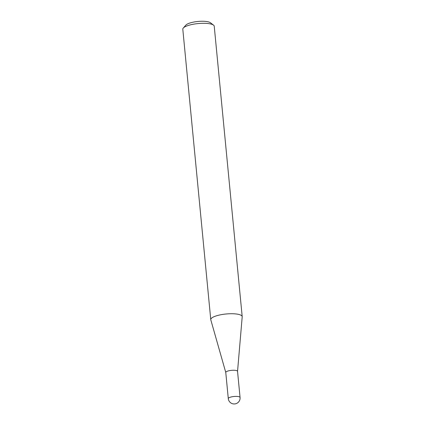 <?xml version="1.0" encoding="UTF-8"?>
<svg xmlns="http://www.w3.org/2000/svg" width="425" height="425" viewBox="0 0 425 425"><rect width="100%" height="100%" fill="white"/><g stroke="black" fill="none" stroke-linecap="round" stroke-linejoin="round"><path stroke-width="0.64" d="M237.543 371.402A5.913 1.562 174.5 0 0 237.543 371.328A5.913 1.562 174.5 0 0 234.329 370.26A5.913 1.562 174.5 0 0 228.321 370.903A5.913 1.562 174.5 0 0 225.771 372.459A5.913 1.562 174.5 0 0 225.787 372.534M237.548 371.365L242.197 316.832A15.783 4.165 174.5 0 0 242.197 316.63A15.783 4.165 174.5 0 0 233.617 313.777A15.783 4.165 174.5 0 0 217.568 315.493A15.783 4.165 174.5 0 0 210.768 319.653A15.783 4.165 174.5 0 0 210.805 319.855L225.776 372.502M183.292 28.029L185.916 25.08A12.777 3.373 -5.5 0 1 191.022 22.679A12.777 3.373 -5.5 0 1 210.386 22.727L213.52 25.123A15.783 4.165 174.5 0 0 189.603 25.064A15.783 4.165 174.5 0 0 183.292 28.029A15.783 4.165 174.5 0 0 182.803 29.224L210.768 319.653M242.197 316.63L214.232 26.196A15.783 4.165 174.5 0 0 213.52 25.123M239.025 396.722A5.913 1.562 -5.5 0 1 240.061 397.476A5.913 5.913 0 0 1 235.732 403.75A5.913 5.913 0 0 1 228.289 398.613A5.913 1.562 -5.5 0 1 230.839 397.051A5.913 1.562 -5.5 0 1 239.025 396.722M237.543 371.328L240.061 397.476M225.771 372.459L228.289 398.613"/></g></svg>
